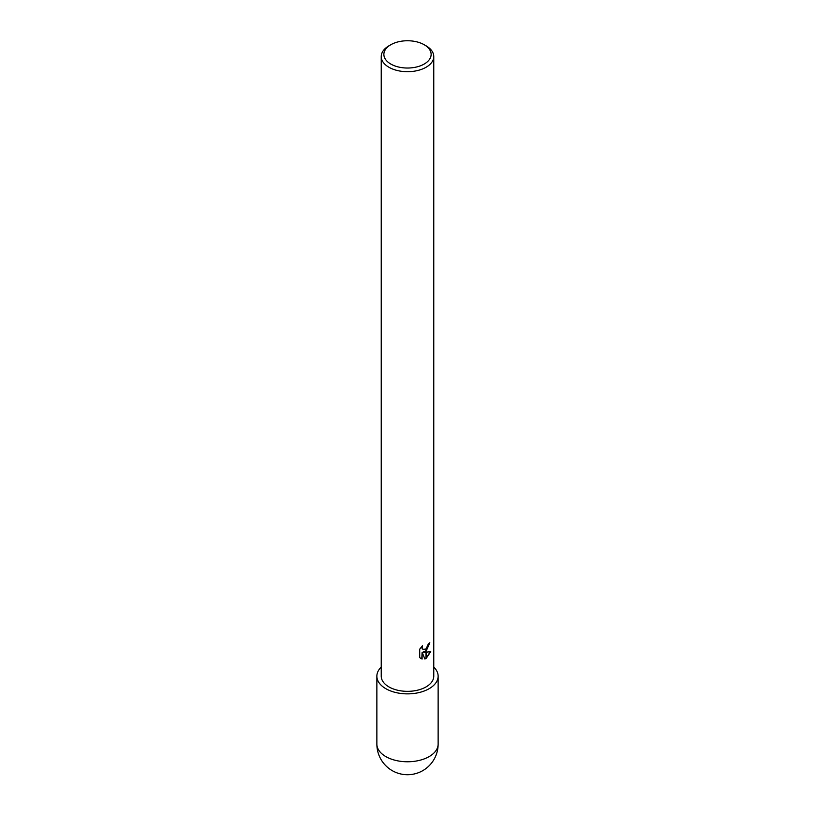 <?xml version="1.0" encoding="UTF-8"?>
<svg xmlns="http://www.w3.org/2000/svg" width="815" height="815" viewBox="0 0 815 815"><rect width="100%" height="100%" fill="white"/><g stroke="black" fill="none" stroke-linecap="round" stroke-linejoin="round"><path stroke-width="1.22" d="M433.763 667.077A30.634 17.686 180 0 1 438.134 676.185A30.634 17.686 180 0 1 429.159 688.685A30.634 17.686 180 0 1 395.774 692.526A30.634 17.686 180 0 1 376.866 676.185A30.634 17.686 180 0 1 381.237 667.077M424.207 64.039A23.635 13.641 180 0 1 390.793 64.039A23.635 13.641 180 0 1 390.793 44.744L390.793 44.744A23.635 13.641 180 0 1 424.207 44.744A23.635 13.641 180 0 1 424.207 64.039M388.928 45.823L390.793 44.744L388.928 45.823A26.263 15.159 180 0 0 381.237 56.541A26.263 15.159 180 0 0 397.455 70.548A26.263 15.159 180 0 0 426.072 67.258A26.263 15.159 180 0 0 433.763 56.541A26.263 15.159 180 0 0 426.072 45.823L424.207 44.744M433.763 56.541L433.763 676.185A26.263 15.159 180 0 1 426.072 686.902A26.263 15.159 180 0 1 397.455 690.193A26.263 15.159 180 0 1 381.237 676.185L381.237 56.541M423.555 652.112L425.99 652.183L425.99 658.51L424.829 658.978L422.109 652.183L422.109 659.04L419.715 657.634L419.715 649.178L422.476 645.755L422.099 647.436L423.117 649.443L425.99 648.954L425.99 651.226L423.24 651.939L425.99 650.808M425.99 648.964A4.197 2.425 120 0 0 426.143 648.832L428.242 644.105A26.263 15.159 0 0 0 429.841 642.78L426.143 651.114A6.907 3.983 -60 0 1 425.99 651.226M426.143 658.418L426.143 652.183L430.748 651.654L426.143 658.418A9.505 5.491 -60 0 1 425.99 658.51M426.143 650.686L429.515 643.076M426.143 651.114L426.143 648.832M422.965 649.341L422.058 648.455L421.905 646.336M420.683 658.428L421.793 658.856L422.109 652.183M424.737 658.734L425.99 658.143M426.143 658.051L430.33 651.755M438.134 744.075L438.134 744.075A30.634 17.686 180 0 1 429.159 756.585A30.634 17.686 180 0 1 395.774 760.426A30.634 17.686 180 0 1 376.866 744.075L376.866 744.075A30.634 30.634 0 0 0 422.822 770.613A30.634 30.634 0 0 0 438.134 744.075L438.134 676.185M376.866 676.185L376.866 744.075"/></g></svg>
